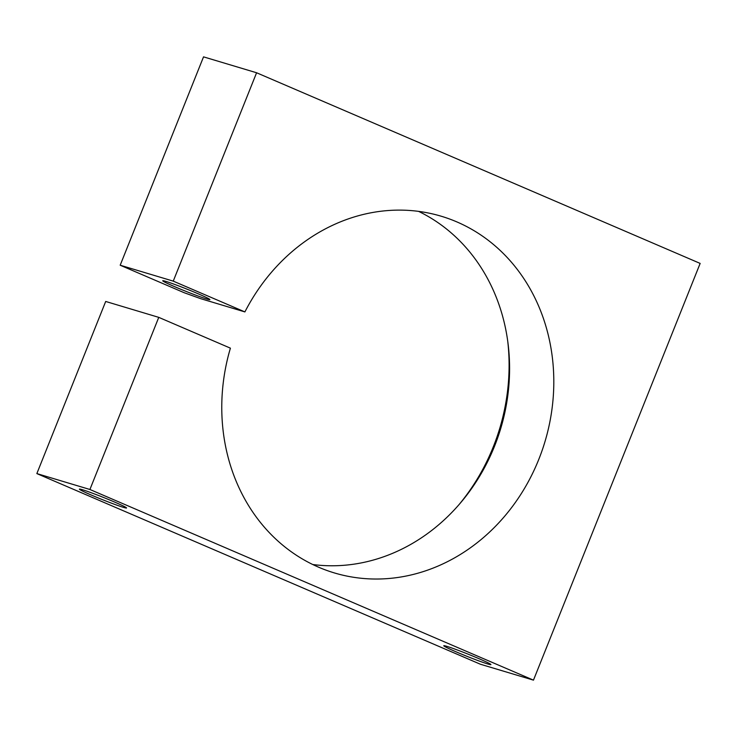 <?xml version="1.0" encoding="UTF-8"?>
<svg xmlns="http://www.w3.org/2000/svg" width="737" height="737" viewBox="0 0 737 737"><rect width="100%" height="100%" fill="white"/><g stroke="black" fill="none" stroke-linecap="round" stroke-linejoin="round"><path stroke-width="1.11" d="M173.25 281.129L120.186 265.219L184.195 292.727L200.676 298.669L244.896 311.917L173.25 281.129L256.587 72.76L700.15 263.413L533.468 680.14L89.914 489.488L158.759 317.361L230.405 348.159A186.185 164.084 106.7 0 0 334.331 572.916A186.185 164.084 106.7 0 0 538.756 459.464A186.185 164.084 106.7 0 0 441.233 216.227A186.185 164.084 106.7 0 0 244.896 311.917M312.755 564.514A186.185 164.084 106.7 0 0 494.536 446.207A186.185 164.084 106.7 0 0 418.598 211.372M114.484 502.008A25.399 1.216 21.8 0 1 126.561 507.996A25.399 1.216 21.8 0 1 91.489 495.117A25.399 1.216 21.8 0 1 79.403 489.128A25.399 1.216 21.8 0 1 114.484 502.008M478.829 658.611A25.399 1.216 21.8 0 1 490.916 664.599A25.399 1.216 21.8 0 1 455.844 651.72A25.399 1.216 21.8 0 1 443.757 645.741A25.399 1.216 21.8 0 1 478.829 658.611M197.82 293.639A25.399 1.216 21.8 0 1 209.907 299.627A25.399 1.216 21.8 0 1 174.826 286.748A25.399 1.216 21.8 0 1 162.739 280.76A25.399 1.216 21.8 0 1 197.82 293.639M89.914 489.488L36.85 473.587L480.413 664.24L533.468 680.14M36.85 473.587L105.695 301.461L158.759 317.361M120.186 265.219L203.532 56.86L256.587 72.76M507.802 341.775A195.563 172.347 -73.3 0 1 458.976 504.679"/></g></svg>
